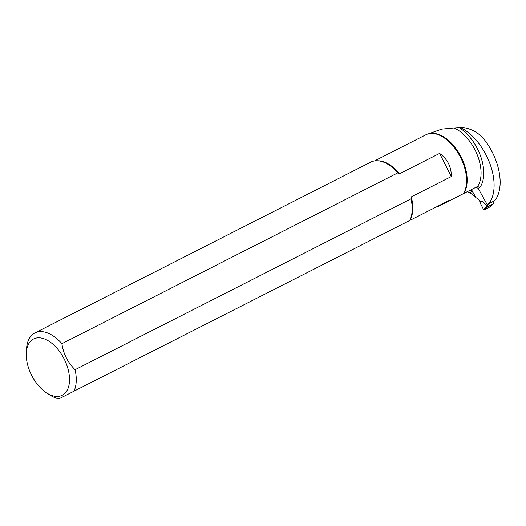 <?xml version="1.0" encoding="UTF-8"?>
<svg xmlns="http://www.w3.org/2000/svg" width="526" height="526" viewBox="0 0 526 526"><rect width="100%" height="100%" fill="white"/><g stroke="black" fill="none" stroke-linecap="round" stroke-linejoin="round"><path stroke-width="0.79" d="M482.934 137.97C476.661 131.329 468.903 127.726 459.652 127.167A45.782 26.392 -117 0 1 489.647 162.961A45.782 26.392 -117 0 1 488.779 203.687L494.821 200.616A45.782 26.392 -117 0 0 482.934 137.97M488.779 203.687L487.24 204.693L478.141 188.308L479.916 187.414L477.516 186.493L437.882 206.606L436.869 206.679M479.916 187.414A37.247 21.474 -117 0 0 480.718 156.505A37.247 21.474 -117 0 0 458.968 127.516L441.708 129.14L428.769 133.755M458.968 127.516L459.652 127.167M466.713 191.944L467.588 191.786L469.705 192.562L475.662 197.138M494.821 200.616L487.24 204.693M470.198 190.215L472.276 191.267L475.563 197.191M478.141 188.308L475.938 187.295M463.413 193.667A35.722 20.593 -117 0 0 465.569 188.696A35.722 20.593 -117 0 0 438.086 134.656A35.722 20.593 -117 0 0 425.922 134.774L374.525 160.917M439.591 153.428C447.508 159.102 451.413 166.801 451.315 176.539L439.591 153.428L399.576 173.777L397.82 172.857A36.34 20.948 63 0 0 391.193 166.551A36.34 20.948 63 0 0 370.81 162.113L34.887 332.958A36.34 20.948 -117 0 0 26.51 349.093L26.3 352.992A31.573 18.2 -117 0 0 46.59 392.883A31.573 18.2 -117 0 0 54.487 396.203A31.573 18.2 -117 0 0 66.71 364.84A31.573 18.2 -117 0 0 33.605 338.961A31.573 18.2 -117 0 0 26.3 352.992M46.59 392.883L49.865 395.006A36.34 20.948 -117 0 0 58.951 398.833L409.833 220.433A36.34 20.948 63 0 0 412.174 207.809A36.34 20.948 63 0 0 411.01 198.854L411.299 196.888L451.315 176.539M449.94 200.518L450.039 199.985L409.833 220.433M73.91 391.285A36.34 20.948 -117 0 0 75.087 369.706C67.775 362.526 63.376 353.86 61.897 343.702A36.34 20.948 -117 0 0 34.887 332.958M411.01 198.854L75.087 369.706M61.897 343.702L397.82 172.857M493.178 201.675L493.875 202.924A0.572 0.467 -123.2 0 1 493.736 203.634L488.733 206.179A0.572 0.467 -123.2 0 1 488.036 205.89L487.346 204.64M471.46 189.57L475.958 197.664L478.515 199.13L479.896 201.622L482.23 201.09L487.043 206.297L487.089 207.218L484.268 209.815A0.572 0.467 -123.2 0 1 483.558 209.506L487.043 206.297M483.558 209.506L479.942 202.405L482.23 201.09M488.733 206.179L487.089 207.218M487.129 207.224L492.303 204.561M492.283 204.588L490.377 206.705A0.572 0.467 56.8 0 0 490.567 206.494L484.268 209.815L483.558 209.506L479.942 202.405L482.322 201.188M490.377 206.705L484.268 209.815M479.942 202.405L479.896 201.622M472.276 191.267L469.705 192.562M378.03 160.805A35.722 20.593 63 0 1 399.576 173.777M411.299 196.888A35.722 20.593 63 0 1 410.017 220.335M431.175 133.446A35.341 20.369 63 0 1 460.414 155.63A35.341 20.369 63 0 1 463.616 193.561M477.516 186.493A35.341 20.369 -117 0 0 477.253 154.854A35.341 20.369 -117 0 0 454.102 128.009M488.036 205.89L487.05 206.534M493.736 203.634L492.132 204.68M490.488 206.619L492.507 204.377M493.769 203.615L492.198 204.647"/></g></svg>
